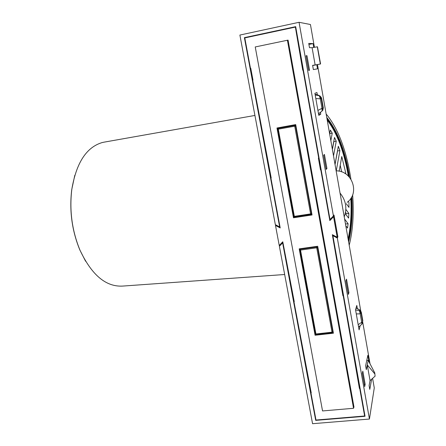 <?xml version="1.0" encoding="UTF-8"?>
<svg xmlns="http://www.w3.org/2000/svg" width="446" height="446" viewBox="0 0 446 446"><rect width="100%" height="100%" fill="white"/><g stroke="black" fill="none" stroke-linecap="round" stroke-linejoin="round"><path stroke-width="0.67" d="M306.965 55.694L309.541 70.251L308.643 70.412L306.045 55.75L306.965 55.694L306.067 55.878M313.744 47.415L313.07 43.596L308.743 43.424L309.491 47.677L312.1 47.694L315.144 64.988L312.607 65.345L313.354 69.57L317.507 68.835L316.783 64.726M333.106 235.081L332.889 235.666L365.045 416.285L315.707 420.372L282.625 242.853L282.909 242.457M330.598 218.88L330.703 219.488M295.676 26.654L330.007 219.493L333.407 215.948L299.054 22.3L239.887 35.05L275.338 224.622L279.664 226.969L244.38 37.642L295.676 26.654M245.512 37.771L244.38 37.642M279.971 226.696L279.664 226.969M315.707 420.372L315.93 419.708M371.669 379.195L369.784 389.375L369.11 385.567L370.046 380.628L367.281 364.923L366.3 369.634L365.625 365.798L367.855 355.278L369.009 361.845M308.922 44.455L313.07 43.596M280.166 244.508L280.266 245.032L279.386 246.276L312.562 423.7L369.433 419.05L337.327 238.053L337.878 236.832L334.015 215.039L333.407 215.948M299.054 22.3L310.433 24.508L314.436 47.298M369.433 419.05L374.272 387.92L372.6 378.381M317.474 64.586L360.725 310.778M362.726 322.179L370.041 363.825M365.151 384.296L364.677 386.632L362.336 373.397L362.821 371.144L365.151 384.296L364.282 384.38M326.946 168.543L326.188 169.413L323.668 155.202L324.448 154.439L326.946 168.543L326.059 168.694M348.934 292.715L348.343 294.438L345.923 280.796L346.536 279.163L348.934 292.715L348.058 292.827M320.468 112.615L320.752 114.204L318.79 115.352L314.893 93.309L316.922 92.534L317.329 94.82M360.084 326.098L359.097 329.862L355.54 309.697L356.8 305.438L357.291 308.203M279.386 246.276L282.625 242.853M332.889 235.666L337.327 238.053M320.752 114.204L318.656 114.589M337.455 236.603L337.878 236.832M280.266 245.032L282.87 242.273M375.08 376.184L374.785 372.951L375.08 376.184L370.046 380.628M366.751 360.491L368.229 360.34L367.281 364.923L374.646 373.703M374.785 372.951L368.229 360.34M312.646 65.551L320.579 63.962L317.463 46.785L320.579 63.962M320.473 63.973L315.144 64.988M312.1 47.694L317.463 46.785M315.183 94.937L319.815 95.857L315.099 94.485M319.297 113.317L322.045 111.093L318.511 113.769M317.92 110.418L321.973 108.333L320.3 98.811L315.818 98.544M323.305 107.809L321.65 98.382L321.237 98.566L322.91 108.066L323.317 107.848L322.793 110.418M321.36 97.473L319.815 95.857L321.644 98.354M321.973 108.333L322.045 111.093L322.91 108.066L321.973 108.333M320.3 98.811L319.392 96.035L321.237 98.566L320.3 98.811M358.183 324.666L361.695 322.302L360.201 313.828L356.287 313.928M355.568 309.853L359.482 310.79L359.705 309.987L356.036 308.019M360.541 310.544L359.705 309.987L361.332 312.312L361.109 313.12L362.598 321.583L362.81 320.746L361.332 312.312L360.541 310.544M359.482 310.79L360.201 313.828L361.109 313.12L359.482 310.79M358.601 327.046L361.862 324.158L361.695 322.302L362.598 321.583L362.102 323.852M337.182 237.239L333.552 216.767L334.126 215.959L337.689 236.062L337.182 237.239L332.342 234.674L342.896 295.72L343.426 294.851M343.208 295.687L359.42 388.494L359.894 387.351M357.971 376.552L357.781 377.522M359.732 388.466L364.633 415.995L315.991 420.032L310.946 392.954L311.247 392.926L293.953 301.736L294.254 301.697L282.781 241.777L279.235 245.484L275.489 225.425L280.205 227.945L270.912 178.071L271.218 178.021L252.676 80.185L252.982 80.124L250.763 68.21L250.457 68.277L250.775 68.266M364.778 414.791L364.633 415.995M295.782 27.256L295.375 27.095L302.723 70.212L303.397 70.022M301.267 58.058L300.883 58.013M303.04 70.145L318.7 158.074L318.383 158.129L320.479 169.876L321.087 169.38M319.024 157.789L318.7 158.074M320.797 169.826L329.834 220.597L334.126 215.959M341.441 283.717L341.201 284.397M250.457 68.277L244.798 37.921L295.375 27.095M311.152 392.413L310.946 392.954M294.182 301.323L293.953 301.736M252.977 80.102L252.676 80.185M353.962 406.981L288.071 40.107L255.235 46.953L322.547 410.944L353.544 408.291L353.962 406.981M333.552 216.767L329.834 220.597M317.703 246.264L333.418 333.212L315.082 335.247L299.194 248.857L317.703 246.264M299.718 248.784L299.918 249.871M315.383 334.032L315.082 335.247M311.91 214.247L294.572 216.923L310.784 214.476M294.243 216.918L293.869 216.973M333.195 331.963L332.794 332.008M353.544 408.291L287.397 40.19M312.044 214.978L293.479 217.776L276.972 127.996L295.704 124.596L312.044 214.978M293.479 217.776L293.92 217.235L293.791 216.522M277.719 129.067L277.501 127.902M275.968 224.968L275.489 225.425M320.479 169.876L321.059 169.229M302.723 70.212L303.397 70.005M300.565 58.08L301.279 58.103M342.896 295.72L343.37 294.533M359.42 388.494L359.816 386.916M277.551 128.153L295.748 124.847M295.726 124.707L277.524 128.013M336.145 170.863C352.273 170.595 360.078 193.213 347.1 202.35M85.565 261.211L79.828 249.922C71.934 230.643 69.236 210.562 71.728 189.684L74.783 175.328M104.152 142.14L102.307 142.525C86.474 147.158 76.305 162.801 71.8 189.455C69.292 210.49 72.012 230.716 79.962 250.134C91.781 275.21 106.137 287.185 123.018 286.059L284.665 274.507M326.762 117.454C337.633 130.856 345.271 150.86 349.675 177.458M351.805 196.703C352.853 213.796 351.799 228.898 348.644 242.016M348.343 240.299C351.158 227.845 352.117 213.656 351.219 197.74M348.872 176.555C344.58 151.311 337.293 132.088 327.013 118.881M349.207 245.228C352.864 230.772 354.012 213.974 352.647 194.83M350.902 179.125C346.531 151.066 338.648 129.797 327.252 115.324L326.171 114.104M348.315 175.992L348.092 174.659C343.833 150.971 336.881 132.78 327.225 120.091M348.109 238.961C350.701 227.008 351.599 213.489 350.796 198.392M330.837 140.641L332.248 133.192L330.358 130.059L329.639 133.822M329.722 134.291L329.856 133.566L332.248 133.192M333.519 155.933L336.245 141.204L334.511 137.48L332.331 149.148M332.387 149.488L333.87 141.566L336.245 141.204M336.245 170.868L339.902 150.603L338.319 146.249L335.007 164.396M335.046 164.613L337.538 150.949L339.902 150.603M345.137 173.539L345.784 173.204L341.781 156.501L339.161 171.208M346.33 203.727L349.001 207.407L348.928 202.345L348.237 201.38M345.265 213.601L348.621 218.133L348.878 213.472L345.851 209.352M345.773 225.687L347.551 228.04L348.114 223.736L344.607 219.047M348.114 223.736L345.734 223.97L345.394 223.518M344.797 173.332L345.784 173.204M341.675 171.894L340.22 165.271M348.878 213.472L346.514 213.723L345.522 212.38M344.223 216.862C347.322 208.282 345.929 200.349 340.047 193.073M320.317 64.001L317.307 46.808M362.771 320.507L362.163 323.211M295.921 125.794L295.553 126.006L311.403 213.656L311.726 213.221M278.31 128.387L294.706 125.41L295.592 124.913L279.296 127.874L278.31 128.387L278.315 129.173L294.332 216.36L310.594 213.896L294.722 126.196L278.315 129.173L277.73 129.251L278.31 128.387M294.527 216.929L293.747 216.371L294.555 216.934L294.332 216.36L293.741 216.366L277.735 129.251M310.594 213.896L310.806 214.481L311.403 213.656L310.594 213.896M294.722 126.196L295.553 126.006L294.706 125.41L294.722 126.196M279.006 128.002L277.73 129.251L293.741 216.366M295.609 124.913L279.308 127.874M332.142 332.638L316.125 334.45L315.935 333.97L332.002 332.181L316.732 247.809L300.526 250.078L315.935 333.97L315.339 333.887L299.941 250.067L300.526 250.078L300.504 249.225L316.699 246.956L317.056 246.354M317.836 247.028L317.535 247.552L332.788 331.88L333.045 331.144M300.905 248.617L299.929 250.061L300.654 248.651M316.075 334.422L315.35 333.903M332.002 332.181L332.181 332.666L332.788 331.88L332.002 332.181M316.732 247.809L317.535 247.552L316.699 246.956L316.732 247.809M315.099 94.48C316.231 94.374 317.847 94.853 319.938 95.929M356.081 307.868L360.217 310.215M311.392 213.963L311.771 213.45M332.17 332.671L316.125 334.45L315.339 333.887L299.929 250.061M332.181 332.666L332.627 332.426M332.794 331.952L333.056 331.211M103.823 142.202L254.917 115.442"/></g></svg>
